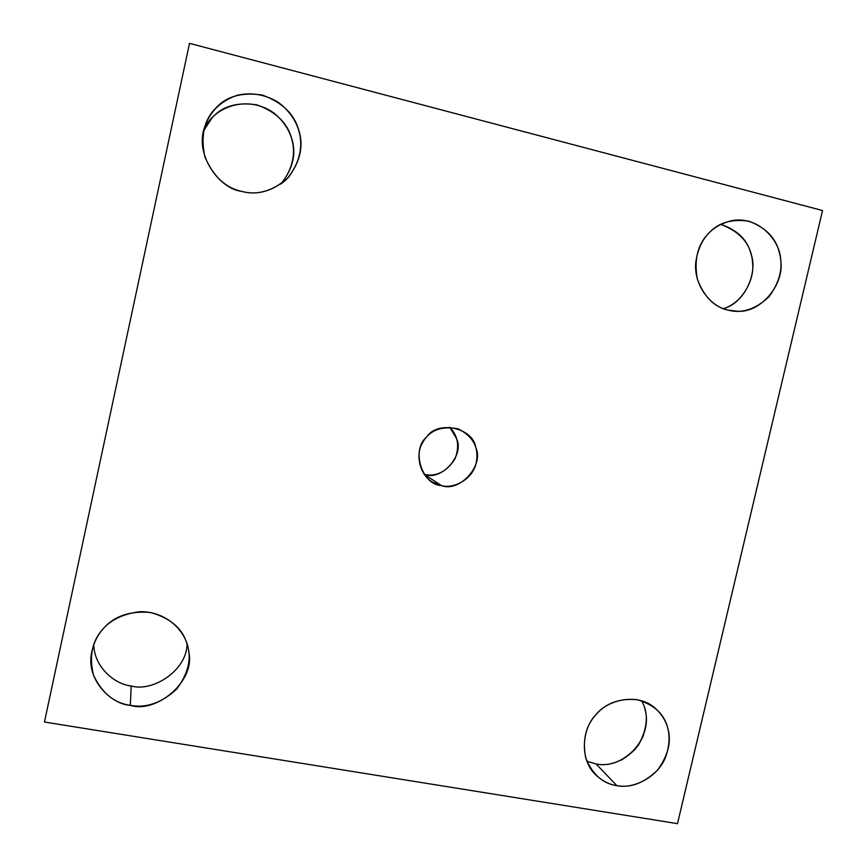 <?xml version="1.0" encoding="UTF-8"?>
<svg xmlns="http://www.w3.org/2000/svg" width="867" height="867" viewBox="0 0 867 867"><rect width="100%" height="100%" fill="white"/><g stroke="black" fill="none" stroke-linecap="round" stroke-linejoin="round"><path stroke-width="1.3" d="M441.509 485.596C453.278 489.14 472.558 479.559 476.081 463.368C479.364 448.098 473.425 436.6 458.285 428.862C441.097 425.599 429.122 430.357 422.348 443.156C414.925 455.316 420.289 475.907 433.001 482.345L441.509 485.596L424.364 474.509L441.509 485.596C421.828 485.011 410.882 449.583 426.651 437.001C437.607 419.986 473.317 427.767 475.745 447.48C484.469 465.091 459.705 492.738 441.509 485.596M449.68 427.171C458.058 435.819 459.813 446.429 454.937 459.011C446.603 471.724 436.404 476.872 424.342 474.487C441.52 481.196 464.81 455.197 456.562 438.626L449.68 427.171M131.21 685.97C152.234 692.278 186.773 670.95 187.055 644.083C186.773 670.95 152.234 692.278 131.21 685.97C114.682 684.356 93.95 666.907 93.788 644.419C93.95 666.907 114.682 684.356 131.21 685.97L130.299 705.348C156.331 713.823 196.029 680.92 188.724 651.713C187.38 633.278 168.068 611.235 139.966 611.701C112.634 615.169 96.497 628.954 91.534 653.057C86.115 679.067 110.196 704.058 130.299 705.348L131.21 685.97M280.886 184.042C293.165 168.534 296.687 153.123 291.464 137.842C287.183 122.691 275.695 111.702 257.011 104.896C237.428 101.829 222.472 106.099 212.155 117.706L203.723 130.614C211.624 108.169 245.838 93.755 273.235 112.515C295.95 130.494 301.033 159.084 280.886 184.042M241.633 191.358C256.524 195.498 271.404 191.574 286.283 179.577C309.205 153.069 303.667 121.077 277.971 102.1C265.064 94.492 251.614 92.184 237.645 95.175C221.172 100.561 210.215 111.095 204.753 126.788C194.143 154.142 219.026 188.8 241.633 191.358C225.528 187.857 213.293 176.391 204.937 156.97C200.461 136.357 203.94 120.21 215.352 108.538C226.2 96.356 241.915 91.88 262.473 95.132C282.089 102.317 294.141 113.88 298.627 129.812C303.883 145.504 300.416 161.435 288.202 177.616C273.062 191.043 257.532 195.628 241.633 191.358M723.392 308.652C745.848 302.54 757.66 271.729 751.169 254.595C747.766 240.094 737.6 230.015 720.683 224.347C740.982 232.031 751.613 244.906 752.578 262.994C754.713 280.42 741.816 303.212 723.392 308.652M728.139 310.126L737.817 311.264C760.63 312.954 784.472 284.419 780.777 260.967C780.733 241.091 759.264 216.208 732.615 220.478C711.547 225.257 699.279 239.054 695.822 261.888C693.167 285.937 711.905 307.449 728.139 310.126C714.267 307.146 703.993 296.774 697.296 279.022C694.012 260.122 697.48 245.22 707.71 234.307C717.464 222.927 731.206 218.571 748.958 221.237C765.767 227.555 775.9 238.013 779.357 252.611C783.475 266.982 780.007 281.699 768.953 296.785C755.417 309.378 741.816 313.821 728.139 310.126M643.552 735.27C638.6 746.021 631.078 754.344 620.978 760.24C631.078 754.344 638.6 746.021 643.552 735.27M641.569 700.731C648.809 713.205 647.79 727.955 638.535 744.959C625.443 760.413 611.311 766.775 596.149 764.022L586.807 761.183L596.149 764.022C609.284 766.547 622.278 761.659 635.143 749.359C645.622 734.923 648.819 721.29 644.734 708.458M596.149 764.022L616.805 785.621C632.184 789.23 657.121 778.349 665.585 757.205C672.77 736.582 668.858 719.87 653.859 707.071C636.313 692.657 606.781 700.168 595.727 714.939C582.548 727.933 578.928 758.733 595.358 774.524C602.142 780.907 609.284 784.602 616.805 785.621L596.149 764.022M189.515 43.35L822.545 210.529L189.515 43.35L44.455 722.016L189.515 43.35M44.455 722.016L677.495 823.65L822.545 210.529L677.495 823.65L44.455 722.016M616.805 785.621C602.912 783.714 592.562 774.534 585.745 758.083C582.321 740.32 585.68 725.896 595.824 714.831C605.48 703.343 619.19 698.271 636.942 699.615C653.794 704.481 664.003 713.758 667.557 727.424C671.795 740.819 668.435 755.07 657.5 770.178C644.062 783.074 630.493 788.222 616.805 785.621M130.299 705.348C114.216 703.104 101.938 693.036 93.473 675.133C88.878 655.842 92.227 640.258 103.531 628.402C114.26 616.079 129.887 610.769 150.414 612.47C170.019 617.976 182.124 628.152 186.708 643C192.062 657.565 188.703 672.944 176.64 689.146C161.63 702.931 146.187 708.339 130.299 705.348M282.23 183.056L286.283 179.577M735.389 311.21L737.817 311.264M594.133 773.201L595.358 774.524"/></g></svg>
